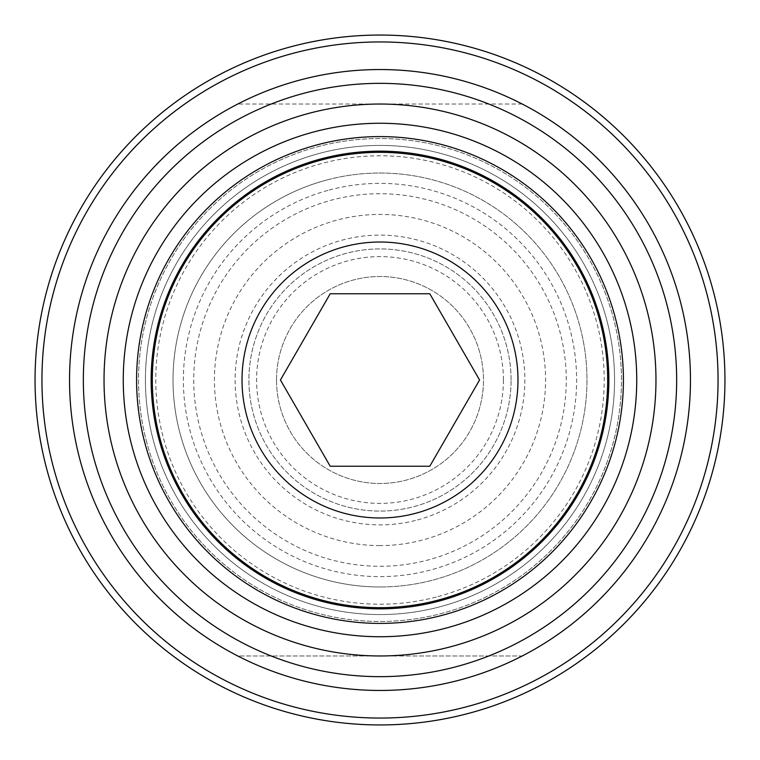<?xml version="1.0" encoding="UTF-8"?>
<svg xmlns="http://www.w3.org/2000/svg" width="760" height="760" viewBox="0 0 760 760"><rect width="100%" height="100%" fill="white"/><g stroke="black" fill="none" stroke-linecap="round" stroke-linejoin="round"><path stroke-width="0.57" stroke-dasharray="3.8 2.85" d="M380 690.46C430.141 690.232 477.555 678.737 522.225 655.966L237.775 655.966C282.445 678.737 329.859 690.232 380 690.46A310.46 310.46 0 0 0 690.46 380A310.46 310.46 0 0 0 380 69.54A310.46 310.46 0 0 0 69.54 380A310.46 310.46 0 0 0 380 690.46A310.46 310.46 0 0 0 690.46 380A310.46 310.46 0 0 0 380 69.54A310.46 310.46 0 0 0 69.54 380A310.46 310.46 0 0 0 522.225 655.966L237.775 655.966C282.445 678.737 329.859 690.232 380 690.46C430.141 690.232 477.555 678.737 522.225 655.966A310.46 310.46 0 0 0 380 69.54C430.141 69.768 477.555 81.263 522.225 104.034C477.555 81.263 430.141 69.768 380 69.54C329.859 69.768 282.445 81.263 237.775 104.034C282.445 81.263 329.859 69.768 380 69.54A310.46 310.46 0 0 0 69.54 380A310.46 310.46 0 0 0 380 690.46M380 655.966A275.966 275.966 0 0 0 655.966 380A275.966 275.966 0 0 0 380 104.034A275.966 275.966 0 0 0 104.034 380A275.966 275.966 0 0 0 380 655.966A275.966 275.966 0 0 0 655.966 380A275.966 275.966 0 0 0 380 104.034A275.966 275.966 0 0 0 104.034 380A275.966 275.966 0 0 0 380 655.966A275.966 275.966 0 0 0 655.966 380A275.966 275.966 0 0 0 380 104.034A275.966 275.966 0 0 0 104.034 380A275.966 275.966 0 0 0 380 655.966M380 517.978A137.978 137.978 0 0 0 517.978 380A137.978 137.978 0 0 0 380 242.022A137.978 137.978 0 0 0 242.022 380A137.978 137.978 0 0 0 380 517.978M380 152.332A227.667 227.667 0 0 1 607.667 380A227.667 227.667 0 0 1 380 607.667A227.667 227.667 0 0 1 152.332 380A227.667 227.667 0 0 1 380 152.332M522.225 104.034L237.775 104.034L522.225 104.034M330.21 293.759L280.421 380L330.21 466.241L429.789 466.241L479.579 380L429.789 293.759L330.21 293.759M276.517 380A103.484 103.484 0 0 0 380 483.483A103.484 103.484 0 0 0 483.483 380A103.484 103.484 0 0 0 380 276.517A103.484 103.484 0 0 0 276.517 380A103.484 103.484 0 0 0 406.78 479.959A103.484 103.484 0 0 0 483.483 380A103.484 103.484 0 0 0 353.219 280.041A103.484 103.484 0 0 0 276.517 380M503.405 380A123.405 123.405 0 0 1 260.803 411.939A123.405 123.405 0 0 1 348.061 260.803A123.405 123.405 0 0 1 503.405 380M438.035 596.581A224.219 224.219 0 0 0 604.219 380A224.219 224.219 0 0 0 321.964 163.419A224.219 224.219 0 0 0 163.419 438.035A224.219 224.219 0 0 0 438.035 596.581M440.714 606.575A234.564 234.564 0 0 0 614.564 380A234.564 234.564 0 0 0 319.285 153.425A234.564 234.564 0 0 0 380 614.564A234.564 234.564 0 0 0 614.564 380A234.564 234.564 0 0 0 380 145.435A234.564 234.564 0 0 0 145.435 380A234.564 234.564 0 0 0 440.714 606.575M511.081 380A131.081 131.081 0 0 0 346.075 253.384A131.081 131.081 0 0 0 380 511.081A131.081 131.081 0 0 0 511.081 380A131.081 131.081 0 0 0 380 248.919A131.081 131.081 0 0 0 248.919 380A131.081 131.081 0 0 0 413.924 506.616A131.081 131.081 0 0 0 511.081 380M380 545.575A165.575 165.575 0 0 1 214.424 380A165.575 165.575 0 0 1 380 214.424A165.575 165.575 0 0 1 545.575 380A165.575 165.575 0 0 1 380 545.575M380 566.276A186.276 186.276 0 0 0 566.276 380A186.276 186.276 0 0 0 380 193.724A186.276 186.276 0 0 0 193.724 380A186.276 186.276 0 0 0 380 566.276M326.43 180.082A206.967 206.967 0 0 1 585.2 352.982A206.967 206.967 0 0 1 380 586.967A206.967 206.967 0 0 0 579.918 326.43A206.967 206.967 0 0 0 380 173.033A206.967 206.967 0 0 0 180.082 433.57A206.967 206.967 0 0 0 380 586.967A206.967 206.967 0 0 1 326.43 180.082A206.967 206.967 0 0 0 380 586.967A206.967 206.967 0 0 0 433.57 579.918M146.766 442.5A241.461 241.461 0 0 1 487.72 163.894A241.461 241.461 0 0 1 442.5 613.234A241.461 241.461 0 0 1 138.538 380A241.461 241.461 0 0 1 317.499 146.766A241.461 241.461 0 0 1 621.461 380A241.461 241.461 0 0 1 146.766 442.5M290.719 46.806A344.954 344.954 0 0 1 713.193 290.719A344.954 344.954 0 0 1 469.281 713.193A344.954 344.954 0 0 1 46.806 469.281A344.954 344.954 0 0 1 290.719 46.806M417.497 519.944A144.875 144.875 0 0 0 524.875 380A144.875 144.875 0 0 0 342.503 240.055A144.875 144.875 0 0 0 240.055 417.497A144.875 144.875 0 0 0 417.497 519.944M346.075 253.384A131.081 131.081 0 0 0 248.919 380A131.081 131.081 0 0 0 413.924 506.616M329.108 190.076A196.621 196.621 0 0 1 574.94 354.331A196.621 196.621 0 0 1 430.891 569.924A196.621 196.621 0 0 1 190.076 430.891A196.621 196.621 0 0 1 329.108 190.076"/><path stroke-width="1.14" d="M380 517.978A137.978 137.978 0 0 0 517.978 380A137.978 137.978 0 0 0 380 242.022A137.978 137.978 0 0 0 242.022 380A137.978 137.978 0 0 0 380 517.978M380 607.667A227.667 227.667 0 0 0 607.667 380A227.667 227.667 0 0 0 380 152.332A227.667 227.667 0 0 0 152.332 380A227.667 227.667 0 0 0 380 607.667A227.667 227.667 0 0 0 607.667 380A227.667 227.667 0 0 0 380 152.332A227.667 227.667 0 0 0 152.332 380A227.667 227.667 0 0 0 380 607.667M380 655.966A275.966 275.966 0 0 0 655.966 380A275.966 275.966 0 0 0 380 104.034A275.966 275.966 0 0 0 104.034 380A275.966 275.966 0 0 0 380 655.966M380 690.46A310.46 310.46 0 0 0 690.46 380A310.46 310.46 0 0 0 380 69.54A310.46 310.46 0 0 0 69.54 380A310.46 310.46 0 0 0 380 690.46A310.46 310.46 0 0 0 690.46 380A310.46 310.46 0 0 0 380 69.54A310.46 310.46 0 0 0 69.54 380A310.46 310.46 0 0 0 380 690.46M429.789 466.241L330.21 466.241L280.421 380L330.21 293.759L429.789 293.759L479.579 380L429.789 466.241M469.281 713.193A344.954 344.954 0 0 0 713.193 290.719A344.954 344.954 0 0 0 290.719 46.806A344.954 344.954 0 0 0 46.806 469.281A344.954 344.954 0 0 0 469.281 713.193M292.505 53.466A338.048 338.048 0 0 0 53.466 467.495A338.048 338.048 0 0 0 467.495 706.534A338.048 338.048 0 0 0 706.534 292.505A338.048 338.048 0 0 0 292.505 53.466M380 623.409A243.409 243.409 0 0 0 623.409 380A243.409 243.409 0 0 0 380 136.591A243.409 243.409 0 0 0 136.591 380A243.409 243.409 0 0 0 380 623.409M380 636.737A256.738 256.738 0 0 0 636.737 380A256.738 256.738 0 0 0 380 123.262A256.738 256.738 0 0 0 123.262 380A256.738 256.738 0 0 0 380 636.737M380 608.845A228.845 228.845 0 0 0 608.845 380A228.845 228.845 0 0 0 380 151.155A228.845 228.845 0 0 0 151.155 380A228.845 228.845 0 0 0 380 608.845M380 676.656A296.656 296.656 0 0 0 676.656 380A296.656 296.656 0 0 0 380 83.344A296.656 296.656 0 0 0 83.344 380A296.656 296.656 0 0 0 380 676.656"/></g></svg>
